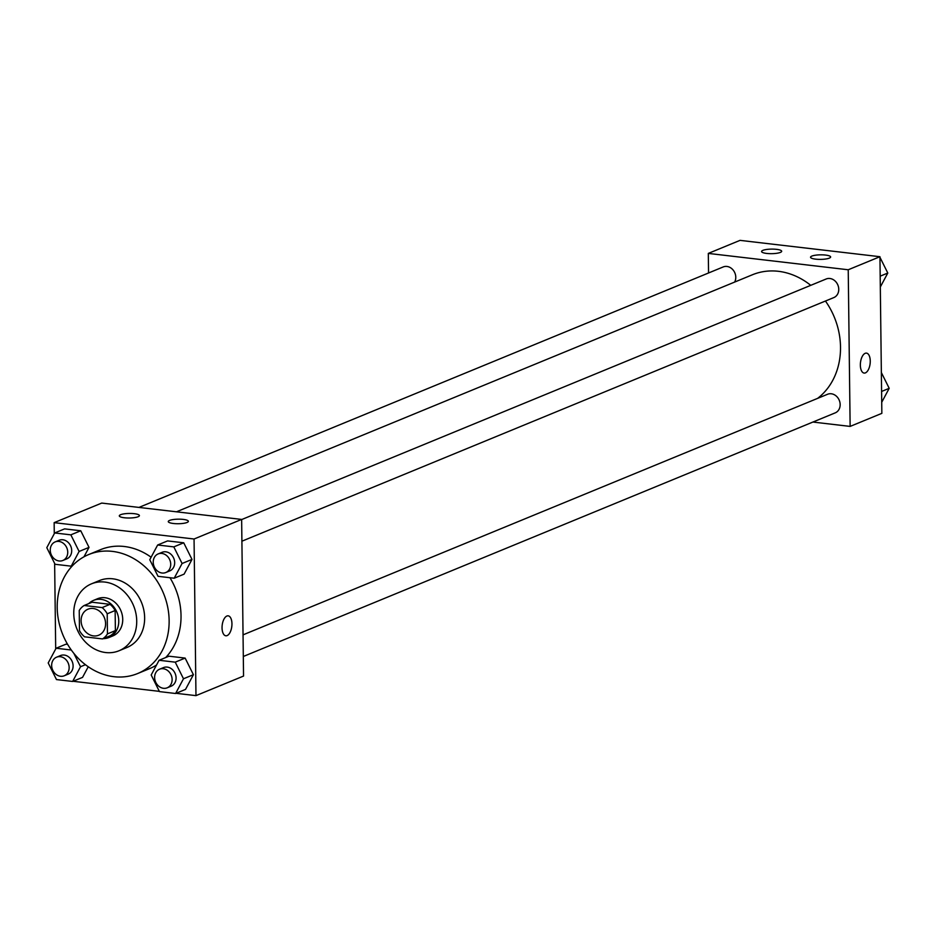 <?xml version="1.0" encoding="UTF-8"?>
<svg xmlns="http://www.w3.org/2000/svg" width="936" height="936" viewBox="0 0 936 936"><rect width="100%" height="100%" fill="white"/><g stroke="black" fill="none" stroke-linecap="round" stroke-linejoin="round"><path stroke-width="1.4" d="M81.104 620.767A14.075 11.911 67.6 0 1 87.984 609.184A14.075 11.911 67.6 0 1 104.352 617.666A14.075 11.911 67.6 0 1 98.701 635.216A14.075 11.911 67.6 0 1 81.104 620.767M84.556 636.819L102.504 638.914A19.106 16.169 67.6 0 0 107.453 633.883L107.207 613.794A19.106 16.169 67.6 0 0 102.129 607.581L84.181 605.487A19.106 16.169 67.6 0 0 79.232 610.518L79.478 630.607A19.106 16.169 67.6 0 0 84.556 636.819M102.129 607.581L110.05 604.328L92.102 602.222L84.181 605.487M110.05 604.328A19.106 16.169 67.6 0 1 115.14 610.529L107.207 613.794M102.504 638.914L110.436 635.649A19.106 16.169 67.6 0 0 115.385 630.618L115.14 610.529M103.217 638.621A20.101 17.012 -112.4 0 0 108.927 637.533A20.101 17.012 -112.4 0 0 118.287 616.672A20.101 17.012 -112.4 0 0 101.029 599.356A20.101 17.012 -112.4 0 0 93.623 600.35A20.101 17.012 -112.4 0 0 88.791 603.591M93.623 600.35L97.59 598.712A20.101 17.012 67.6 0 1 104.996 597.73A20.101 17.012 67.6 0 1 122.253 615.034A20.101 17.012 67.6 0 1 112.893 635.895L108.927 637.533M115.385 630.618L107.453 633.883M104.809 582.063A36.188 30.619 -112.4 0 0 91.459 583.842A36.188 30.619 -112.4 0 0 76.927 628.957A36.188 30.619 -112.4 0 0 119.012 650.766A36.188 30.619 -112.4 0 0 135.872 613.22A36.188 30.619 -112.4 0 0 104.809 582.063M119.012 650.766L126.933 647.501A36.188 30.619 -112.4 0 0 143.793 609.956A36.188 30.619 -112.4 0 0 112.729 578.799A36.188 30.619 -112.4 0 0 99.391 580.577L91.459 583.842M112.402 551.386A64.338 54.428 -112.4 0 0 88.686 554.557A64.338 54.428 -112.4 0 0 62.841 634.76A64.338 54.428 -112.4 0 0 137.65 673.534A64.338 54.428 -112.4 0 0 167.626 606.785A64.338 54.428 -112.4 0 0 112.402 551.386M88.686 554.557L100.573 549.654A64.338 54.428 67.6 0 1 124.289 546.495A64.338 54.428 67.6 0 1 151.117 557.224M169.954 577.711A64.338 54.428 67.6 0 1 165.672 657.563M156.511 665.051A64.338 54.428 67.6 0 1 149.549 668.643L137.65 673.534M176.05 693.307L195.975 695.635L194.056 539.007L54.148 522.651L54.276 533.719M54.639 563.437L55.692 648.999M56.055 678.717L56.359 679.325M73.078 681.279L159.331 691.353M79.115 551.456L89.025 547.373L83.971 556.815L89.025 547.373L80.753 530.77L64.596 528.875L54.686 532.958L46.8 547.677L55.072 564.291L71.23 566.175L79.115 551.456L70.843 534.842L54.686 532.958M174.201 578.214L184.111 574.131L191.997 559.412L183.725 542.798L167.579 540.914L157.657 544.998L149.772 559.716L158.044 576.319L174.201 578.214L182.087 563.495L173.815 546.881L157.657 544.998M175.605 693.494L185.527 689.411L193.413 674.692L185.141 658.09L168.983 656.194L159.073 660.278L151.187 674.996L159.459 691.599L175.605 693.494L183.491 678.775L175.231 662.162L159.073 660.278M66.011 644.167L67.603 644.354L66.011 644.167L56.09 648.238L48.204 662.957L56.476 679.571L72.634 681.455L80.519 666.736L73.885 653.422M82.543 677.383L88.241 666.76L82.543 677.383L72.634 681.455M225.822 635.79A10.05 4.856 96.7 0 0 227.109 635.602A10.05 4.856 -83.3 0 1 225.833 635.79A10.05 4.856 -83.3 0 1 222.183 625.248A10.05 4.856 -83.3 0 1 228.162 615.829A10.05 4.856 -83.3 0 1 231.929 625.061A10.05 4.856 -83.3 0 1 227.12 635.602A10.05 4.856 96.7 0 0 231.917 625.061A10.05 4.856 96.7 0 0 228.162 615.829M194.056 539.007L241.64 519.421L243.547 676.061L195.975 695.635M241.64 519.421L101.72 503.077L54.148 522.651M183.28 519.41A10.05 2.281 179.3 0 1 188.37 521.329A10.05 2.281 179.3 0 1 178.355 523.727A10.05 2.281 179.3 0 1 168.269 521.574A10.05 2.281 179.3 0 1 183.28 519.41M134.304 513.688A10.05 2.281 179.3 0 1 139.405 515.607A10.05 2.281 179.3 0 1 129.379 518.006A10.05 2.281 179.3 0 1 119.305 515.853A10.05 2.281 179.3 0 1 134.304 513.688M176.471 511.805L752.415 274.763A70.446 59.6 67.6 0 1 810.751 285.34M825.447 301.029A70.446 59.6 67.6 0 1 817.619 398.373M241.64 519.574L826.184 278.986A10.05 8.506 67.6 0 1 837.872 285.047A10.05 8.506 67.6 0 1 833.836 297.578L241.897 541.207M138.938 507.417L723.2 266.947A10.05 8.506 67.6 0 1 733.414 270.399A10.05 8.506 67.6 0 1 734.631 282.087M243.044 634.854L827.588 394.267A10.05 8.506 67.6 0 1 839.276 400.327A10.05 8.506 67.6 0 1 835.24 412.858L243.313 656.487M708.306 253.41L848.227 269.767L879.945 256.71L740.025 240.365L708.306 253.41L708.552 272.984M812.916 422.054L850.134 426.406L848.227 269.767M829.331 258.125A10.05 2.281 179.3 0 1 818.041 259.342A10.05 2.281 179.3 0 1 810.541 257.236A10.05 2.281 179.3 0 1 825.552 255.072A10.05 2.281 179.3 0 1 830.641 256.99A10.05 2.281 179.3 0 1 829.331 258.125M762.875 250.368A10.05 2.281 179.3 0 1 776.576 249.35A10.05 2.281 179.3 0 1 781.677 251.257A10.05 2.281 179.3 0 1 771.65 253.668A10.05 2.281 179.3 0 1 761.576 251.503A10.05 2.281 179.3 0 1 762.875 250.368M850.134 426.406L881.852 413.349L879.945 256.71M860.348 365.134A10.05 4.856 -83.3 0 1 866.467 353.118A10.05 4.856 -83.3 0 1 870.117 363.659A10.05 4.856 -83.3 0 1 864.139 373.078A10.05 4.856 -83.3 0 1 860.348 365.134M864.127 373.078A10.05 4.856 96.7 0 0 870.117 363.659A10.05 4.856 96.7 0 0 866.467 353.118M881.724 402.281L889.2 388.323L881.361 372.563M889.2 388.323L881.583 391.459M776.669 244.647L759.95 242.693M880.308 287.001L887.796 273.043L879.945 257.283M879.641 256.675L862.922 254.721M887.796 273.043L880.179 276.167M71.288 650.017L56.09 648.238M56.569 657.189L60.536 655.551A10.05 8.506 67.6 0 1 72.224 661.612A10.05 8.506 67.6 0 1 68.188 674.142L64.221 675.78A10.05 8.506 67.6 0 1 51.655 665.461A10.05 8.506 67.6 0 1 56.569 657.189A10.05 8.506 67.6 0 1 68.269 663.25A10.05 8.506 67.6 0 1 64.221 675.78M85.433 664.712L80.519 666.736M159.553 669.217L163.519 667.59A10.05 8.506 67.6 0 1 175.207 673.651A10.05 8.506 67.6 0 1 171.171 686.182L167.205 687.808A10.05 8.506 67.6 0 1 154.627 677.5A10.05 8.506 67.6 0 1 159.553 669.217A10.05 8.506 67.6 0 1 171.241 675.277A10.05 8.506 67.6 0 1 167.205 687.808M185.527 689.411L193.413 674.692L183.491 678.775M193.413 674.692L185.141 658.09L175.231 662.162M185.141 658.09L168.983 656.194M55.165 541.909L59.132 540.271A10.05 8.506 67.6 0 1 70.82 546.332A10.05 8.506 67.6 0 1 66.784 558.862L62.817 560.488A10.05 8.506 67.6 0 1 50.252 550.181A10.05 8.506 67.6 0 1 55.165 541.909A10.05 8.506 67.6 0 1 66.854 547.958A10.05 8.506 67.6 0 1 62.817 560.488M89.025 547.373L80.753 530.77L70.843 534.842M80.753 530.77L64.596 528.875M72.552 565.625L71.23 566.175M158.137 553.936L162.103 552.31A10.05 8.506 67.6 0 1 173.792 558.371A10.05 8.506 67.6 0 1 169.755 570.901L165.789 572.528A10.05 8.506 67.6 0 1 153.223 562.208A10.05 8.506 67.6 0 1 158.137 553.936A10.05 8.506 67.6 0 1 169.837 559.997A10.05 8.506 67.6 0 1 165.789 572.528M184.111 574.131L191.997 559.412L182.087 563.495M191.997 559.412L183.725 542.798L173.815 546.881M183.725 542.798L167.579 540.914"/></g></svg>
